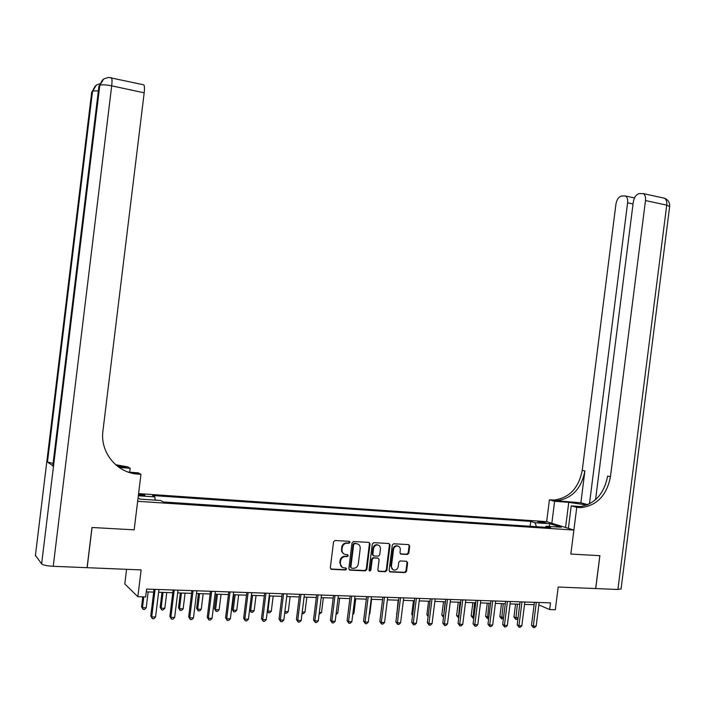 <?xml version="1.0" encoding="UTF-8"?>
<svg xmlns="http://www.w3.org/2000/svg" width="705" height="705" viewBox="0 0 705 705"><rect width="100%" height="100%" fill="white"/><g stroke="black" fill="none" stroke-linecap="round" stroke-linejoin="round"><path stroke-width="1.06" d="M349.944 542.348L349.142 541.299L334.972 540.506L333.544 541.881L330.319 567.833L331.473 569.332L345.573 569.957L346.622 568.997L345.829 567.957L344.014 567.869C341.476 567.481 340.259 565.886 340.348 563.084L340.612 560.933C341.185 558.245 342.718 556.783 345.23 556.536L347.274 556.633L348.279 555.672L347.486 554.624L345.67 554.535C343.141 554.13 341.916 552.526 342.004 549.724L342.277 547.565C342.833 544.921 344.34 543.467 346.816 543.194L348.949 543.299L349.944 542.348M343.899 553.998L341.617 551.495L341.705 547.291C342.251 544.648 343.767 543.194 346.243 542.921L348.367 543.026L349.363 542.074L349.125 541.29M330.707 569.005L345.018 569.658L346.049 568.697L345.847 567.957M342.154 567.287L339.775 562.784L340.039 560.634C340.612 557.955 342.145 556.492 344.657 556.254L346.693 556.342L347.706 555.39L347.486 554.624M539.686 521.612L537.809 521.665L544.234 523.031L546.093 522.969L539.686 521.612M407.411 554.474L408.838 553.143L409.728 546.075L408.644 544.604L393.646 543.775L392.271 545.115L389.107 570.468L390.209 571.94L405.172 572.601L406.574 571.253L407.64 562.722L406.565 561.268L400.14 560.951L398.748 562.299L398.219 566.538C397.752 568.759 396.492 569.966 394.456 570.142C392.368 569.869 391.363 568.565 391.434 566.221L393.513 549.539C393.963 547.371 395.188 546.172 397.188 545.961C399.33 546.199 400.361 547.512 400.299 549.909L399.955 552.676L401.039 554.148L407.411 554.474L406.776 554.201L408.213 552.861L409.094 545.811L408.671 544.612M143.133 84.679L143.846 84.838C144.534 85.975 144.648 88.636 144.181 92.822L111.698 85.843L53.236 566.3L87.067 567.692L91.976 527.49L134.162 529.834L92.055 527.499L87.156 567.692L141.123 569.913L137.845 596.703L145.671 596.941L146.631 589.089L550.508 602.872L549.662 609.569L555.32 609.746L558.193 587.027L595.725 588.56L599.893 555.672L570.838 554.059L599.84 555.672L595.663 588.56M568.389 528.371L571.235 505.864L576.752 507.388L570.838 554.059L573.879 530.063L137.651 501.308L134.162 529.834L140.947 474.35L138.109 474.139C116.951 473.046 99.863 452.381 102.948 430.817L144.181 92.822M370.046 543.89L368.926 542.401L353.513 541.537L352.024 542.894L348.816 568.662L349.953 570.151L365.41 570.838L366.856 569.473L370.046 543.89L369.015 542.401M373.782 542.665L388.94 543.511L390.041 544.991L386.869 570.371L385.45 571.729L378.946 571.438L377.836 569.966L379.123 559.638L378.012 558.157L373.641 557.946L372.222 559.303L370.883 570.081L369.878 571.032L369.067 570.001L372.31 544.013L373.782 542.665M138.374 495.377L144.983 495.474C145.142 494.98 143.212 494.549 139.185 494.179L138.532 494.126M138.594 493.615L546.666 521.665L573.879 530.063M138.065 497.906L139.925 499.114L160.731 500.506L163.102 501.951L550.614 527.648L546.155 526.238L545.291 527.296M138.33 495.782L154.827 496.902L155.179 500.136M530.16 526.291L530.777 521.392L152.571 495.527L154.827 496.902M530.777 521.392L535.042 522.74L550.006 523.753L561.277 527.252L546.155 526.238M126.574 569.314L124.785 583.952L137.845 596.703M538.858 604.916L549.662 609.569M146.296 591.856L153.69 592.103M158.599 592.262L172.769 592.729M177.678 592.896L191.584 593.354M196.483 593.513L210.134 593.971M215.034 594.13L228.438 594.571M233.329 594.738L246.494 595.17M251.377 595.337L264.305 595.76M269.187 595.919L281.877 596.342M284.882 611.552L286.759 596.509L299.211 596.915M304.084 597.082L316.316 597.487M321.18 597.646L333.201 598.043M338.056 598.201L349.865 598.598M354.721 598.757L366.309 599.135M371.156 599.303L382.551 599.673M387.389 599.84L398.581 600.211M403.41 600.369L414.399 600.73M419.219 600.889L430.024 601.25M434.844 601.409L445.454 601.762M450.257 601.92L460.691 602.264M465.485 602.423L475.734 602.766M480.528 602.925L490.601 603.251M495.386 603.409L505.282 603.744M510.05 603.903L519.779 604.22M524.546 604.379L534.108 604.696M536.452 526.705L535.042 522.74M550.006 523.753L549.001 526.432M349.195 569.834L364.82 570.539L366.256 569.173L369.446 543.617M354.712 543.625L353.672 544.568L350.852 567.173L351.654 568.212L353.672 568.309C356.192 568.08 357.743 566.626 358.307 563.929L360.229 548.525C360.325 545.74 359.118 544.145 356.615 543.722L354.069 543.343L353.082 544.295L353.672 544.568M351.055 567.913L350.27 566.873L353.082 544.295M357.682 543.943L356.615 543.722M354.13 543.352L356.025 543.449M378.215 571.129L384.842 571.429L386.261 570.072L389.424 544.718L389.001 543.511M378.118 558.166L373.042 557.655L371.623 559.012L370.284 569.781L370.883 570.081M369.261 570.733L370.284 569.781M380.462 548.922C380.524 546.507 379.466 545.176 377.29 544.939C375.263 545.159 374.02 546.357 373.571 548.552L372.83 554.474L373.941 555.963L378.321 556.174L379.722 554.826L380.462 548.922M378.259 545.08L376.681 544.665C374.663 544.886 373.421 546.084 372.963 548.27L373.571 548.552M373.236 555.663L372.222 554.192L372.963 548.27M400.361 553.866L406.776 554.201M398.087 546.084L396.562 545.688C394.571 545.899 393.346 547.098 392.896 549.265L393.513 549.539M392.905 569.684L390.817 565.93L392.896 549.265M389.477 571.632L404.547 572.301L405.948 570.962L407.014 562.44L406.626 561.268M142.789 596.853L141.573 606.776L142.472 607.666L146.217 607.772L148.165 591.918M143.794 596.888L142.472 607.666L143.08 609.393L141.573 606.776M146.217 607.772L144.587 609.428L143.08 609.393M154.034 589.345L150.764 615.95L151.716 616.893L155.091 589.38M155.567 616.99L153.875 618.69L152.342 618.655L151.716 616.893L155.567 616.99L158.942 589.512M152.342 618.655L150.764 615.95M162.009 592.376L160.176 607.287L161.119 608.177L164.82 608.283L166.75 592.535M163.049 592.412L161.119 608.177L161.709 609.887L160.176 607.287M164.82 608.283L163.181 609.931L161.709 609.887M180.348 592.984L178.524 607.798L179.519 608.679L183.168 608.776L185.089 593.134M181.441 593.02L179.519 608.679L180.075 610.38L178.524 607.798M183.168 608.776L181.537 610.415L180.075 610.38M198.44 593.584L196.633 608.3L197.664 609.173L201.269 609.279L203.181 593.733M199.585 593.619L197.664 609.173L198.202 610.865L196.633 608.3M201.269 609.279L199.638 610.9L198.202 610.865M173.104 589.988L169.861 616.408L170.866 617.351L174.214 590.032M174.655 617.448L172.972 619.14L171.456 619.105L170.866 617.351L174.655 617.448L178.012 590.155M171.456 619.105L169.861 616.408M191.919 590.631L188.693 616.866L189.742 617.809L193.082 590.675M193.487 617.897L191.804 619.58L190.306 619.545L189.742 617.809L193.487 617.897L196.818 590.799M190.306 619.545L188.693 616.866M210.469 591.266L207.261 617.324L208.363 618.25L211.676 591.31M212.055 618.347L210.372 620.012L208.891 619.977L208.363 618.25L212.055 618.347L215.369 591.433M208.891 619.977L207.261 617.324M216.303 594.174L214.496 608.794L215.58 609.666L219.132 609.763L221.035 594.333M217.484 594.209L215.58 609.666L216.082 611.341L214.496 608.794M219.132 609.763L217.501 611.376L216.082 611.341M228.773 591.892L225.574 617.765L226.719 618.699L230.024 591.936M230.368 618.779L228.684 620.444L227.23 620.409L226.719 618.699L230.368 618.779L233.663 592.059M227.23 620.409L225.574 617.765M129.711 472.183L130.196 468.279L119.075 467.415M130.196 468.279L127.684 466.869L115.629 464.71M118.105 466.719L126.186 467.353L116.149 465.168M131.051 472.94L136.779 473.381L138.109 474.139M140.947 474.35L138.259 472.835L128.187 472.068M53.236 566.3C47.041 565.93 43.172 565.128 41.621 563.903L35.426 555.328M53.095 463.388L47.464 462.066L52.813 465.705M587.009 505.027L568.75 502.365L554.624 501.264L549.424 499.827L554.007 500.039C569.358 497.95 578.77 488.054 582.233 470.341L615.914 204.283C616.778 199.612 618.646 196.845 621.537 195.999L625.529 195.999C627.238 197.153 627.926 199.427 627.6 202.811L589.459 503.908M571.235 505.864L581.096 506.613M576.752 507.388L581.449 507.591C597.205 505.379 606.873 495.077 610.46 476.695L645.489 200.555C645.824 197.127 645.101 194.818 643.348 193.619L639.127 193.611C636.113 194.492 634.156 197.321 633.275 202.097L595.558 499.695M579.457 507.045L576.003 506.78L578.682 506.833C594.403 504.63 604.044 494.372 607.622 476.051L610.46 476.695M580.858 502.788L556.58 500.744C571.975 498.647 581.413 488.715 584.894 470.94L580.858 502.788L587.864 504.674M621.079 588.834L617.897 589.477L595.725 588.56M551.839 523.26L554.624 501.264M546.666 521.665L549.424 499.827M233.919 594.756L232.13 609.279L233.249 610.151L236.757 610.248L238.651 594.914M235.144 594.8L233.249 610.151L233.734 611.808L232.13 609.279M236.757 610.248L235.135 611.852L233.734 611.808M252.575 595.373L250.689 610.627L254.152 610.715L256.038 595.487M249.588 609.807L250.689 610.627L251.147 612.275L249.588 609.869M254.152 610.715L252.531 612.31L251.147 612.275M269.777 595.945L267.909 611.094L271.319 611.191L273.196 596.06M267.354 610.697L268.332 612.733L267.283 611.314M271.319 611.191L269.698 612.768L268.332 612.733M288.266 611.649L286.653 613.227L285.305 613.191L284.89 611.561L288.266 611.649L290.134 596.615M285.305 613.191L284.741 612.724M302.225 612.028L304.992 612.107L306.851 597.17M304.992 612.107L303.379 613.667L302.031 613.57M246.82 592.508L243.648 618.206L244.838 619.131L248.116 592.553M248.424 619.219L246.75 620.867L245.314 620.832L244.838 619.131L248.424 619.219L251.711 592.676M245.314 620.832L243.648 618.206M264.631 593.116L261.467 618.646L262.701 619.563L265.97 593.161M266.252 619.642L264.578 621.281L263.159 621.246L262.701 619.563L266.252 619.642L269.513 593.284M263.159 621.246L261.467 618.646M282.194 593.716L279.057 619.069L280.334 619.986L283.577 593.76M283.833 620.065L282.159 621.695L280.757 621.66L280.334 619.986L283.833 620.065L287.076 593.883M280.757 621.66L279.057 619.069M299.537 594.306L296.408 619.492L297.721 620.4L300.956 594.359M301.176 620.488L299.51 622.101L298.127 622.066L297.721 620.4L301.176 620.488L304.401 594.474M298.127 622.066L296.408 619.492M316.642 594.888L313.531 619.915L314.888 620.814L318.105 594.941M318.29 620.893L316.624 622.497L315.267 622.462L314.888 620.814L318.29 620.893L321.506 595.055M315.267 622.462L313.531 619.915M319.339 612.495L321.506 612.557L323.357 597.717M321.506 612.557L319.136 614.09M333.518 595.469L330.433 620.321L331.826 621.22L335.025 595.514M335.183 621.299L333.527 622.894L332.178 622.859L331.826 621.22L335.183 621.299L338.382 595.628M332.178 622.859L330.433 620.321M349.46 542.127L349.742 541.607M336.223 612.962L337.81 613.006L339.651 598.254M337.81 613.006L336.029 614.54M350.182 596.033L347.107 620.726L348.543 621.625L351.724 596.086M351.857 621.704L350.2 623.282L348.869 623.255L348.543 621.625L351.857 621.704L355.038 596.201M348.869 623.255L347.107 620.726M352.888 613.412L353.91 613.447L355.734 598.792M353.91 613.447L352.747 614.557M366.626 596.597L363.568 621.131L365.04 622.022L368.204 596.65M368.31 622.101L366.653 623.669L365.349 623.634L365.04 622.022L368.31 622.101L371.473 596.765M365.349 623.634L363.568 621.131M369.341 613.861L369.808 613.879L371.623 599.312M369.808 613.879L369.279 614.381M382.868 597.153L379.819 621.528L381.326 622.409L384.472 597.205M384.56 622.489L382.903 624.048L381.608 624.022L381.326 622.409L384.56 622.489L387.697 597.311M381.608 624.022L379.819 621.528M398.889 597.699L395.866 621.916L397.4 622.797L400.537 597.752M400.59 622.876L398.942 624.427L397.664 624.392L397.4 622.797L400.59 622.876L403.718 597.858M397.664 624.392L395.866 621.916M398.14 600.193L396.844 614.046M396.792 614.46L396.439 613.817M414.716 598.237L411.702 622.303L413.271 623.176L416.391 598.289M416.426 623.255L414.778 624.797L413.518 624.762L413.271 623.176L416.426 623.255L419.537 598.404M413.518 624.762L411.702 622.303M413.447 600.704L411.755 614.24L412.654 614.725M412.54 615.624L411.755 614.24M428.578 601.198L426.886 614.654L428.252 615.377M428.085 616.708L426.886 614.654M443.515 601.691L441.841 615.068L443.683 615.897M445.19 601.753L443.551 616.919M443.498 617.351L441.841 615.068M458.276 602.185L456.602 615.483L458.929 616.311M459.977 602.237L458.4 617.809L456.602 615.483M472.861 602.669L471.196 615.879L473.98 616.725M474.588 602.722L473.002 618.197L471.196 615.879M473.795 618.214L473.002 618.197M487.27 603.145L485.613 616.285L488.856 617.131M489.023 603.207L487.428 618.585L485.613 616.285M488.68 618.514L487.428 618.585M501.511 603.612L499.863 616.672L503.546 617.527M503.291 603.674L501.678 618.964L499.863 616.672M503.432 618.426L501.678 618.964M515.575 604.079L513.936 617.06L518.052 617.924M517.391 604.141L515.769 619.334L513.936 617.06M517.999 618.355L516.888 619.369L515.769 619.334M430.332 598.774L427.336 622.682L428.948 623.555L432.042 598.827M432.059 623.625L430.411 625.159L429.169 625.132L428.948 623.555L432.059 623.625L435.152 598.933M429.169 625.132L427.336 622.682M445.763 599.294L442.784 623.061L444.423 623.925L447.499 599.356M447.49 624.004L445.851 625.52L444.626 625.494L444.423 623.925L447.49 624.004L450.565 599.462M444.626 625.494L442.784 623.061M461 599.814L458.03 623.432L459.695 624.295L462.762 599.876M462.736 624.366L461.096 625.881L459.88 625.846L459.695 624.295L462.736 624.366L465.793 599.981M459.88 625.846L458.03 623.432M476.042 600.325L473.09 623.802L474.791 624.656L477.84 600.387M477.787 624.727L476.148 626.234L474.959 626.199L474.791 624.656L477.787 624.727L480.836 600.493M474.959 626.199L473.09 623.802M490.9 600.836L487.966 624.163L489.693 625.018L492.733 600.898M492.654 625.088L491.024 626.578L489.843 626.551L489.693 625.018L492.654 625.088L495.685 601.004M489.843 626.551L487.966 624.163M505.582 601.339L502.665 624.524L504.419 625.37L507.433 601.4M507.336 625.441L505.714 626.921L504.542 626.895L504.419 625.37L507.336 625.441L510.358 601.497M504.542 626.895L502.665 624.524M520.078 601.832L517.179 624.877L518.959 625.714L521.964 601.894M521.841 625.784L520.22 627.256L519.065 627.23L518.959 625.714L521.841 625.784L524.846 601.991M519.065 627.23L517.179 624.877M534.408 602.326L531.517 625.22L533.324 626.066L536.311 602.387M536.179 626.128L534.557 627.6L533.412 627.573L533.324 626.066L536.179 626.128L539.166 602.484M533.412 627.573L531.517 625.22M139.035 495.421L139.185 494.179M346.499 542.929L347.08 543.202M341.705 547.291L342.277 547.565M341.431 549.442L342.004 549.724M346.657 556.342L347.23 556.633M344.842 556.254L345.415 556.545M340.039 560.634L340.612 560.933M339.775 562.784L340.348 563.084M330.909 569.032L331.473 569.332M348.314 543.026L348.896 543.299M366.256 569.173L366.856 569.473M364.785 570.539L365.375 570.838M349.372 569.851L349.953 570.151M350.27 566.873L350.852 567.173M389.424 544.718L390.041 544.991M386.261 570.072L386.869 570.371M384.807 571.429L385.415 571.729M378.338 571.138L378.946 571.438M377.413 557.875L378.012 558.157M373.095 557.655L373.694 557.946M371.623 559.012L372.222 559.303M372.222 554.192L372.83 554.474M400.414 553.866L401.039 554.148M390.817 565.93L391.434 566.221M407.014 562.44L407.64 562.722M405.948 570.962L406.574 571.253M389.592 571.64L390.209 571.94M409.094 545.811L409.728 546.075M408.213 552.861L408.838 553.143M126.186 467.353L124.952 466.648M41.621 563.903L99.793 85.375L98.956 86.063L52.769 466.075M47.464 462.066L92.505 91.386L91.721 92.029L35.356 555.928M99.528 83.78L96.338 85.102L92.505 91.386C93.263 90.857 95.219 90.725 98.356 90.989M91.641 92.663L95.149 86.036M143.846 84.838L108.588 77.4L103.723 78.925L99.793 85.375C101.608 84.503 105.574 84.662 111.698 85.843C112.174 81.613 112.113 78.925 111.505 77.797L110.897 77.638M98.876 86.75L102.498 79.894M576.003 506.78L578.761 507.538M553.954 500.691L551.38 499.977M584.894 470.94L582.233 470.341M617.897 589.477L666.736 205.129L645.489 200.555M633.037 203.965L627.6 202.811M662.859 197.876L664.533 198.237C666.322 199.427 667.062 201.727 666.736 205.129L669.653 206.583M565.569 527.499L568.75 502.365M346.243 542.921L346.816 543.194M346.693 556.342L347.274 556.633M344.657 556.254L345.23 556.536M348.367 543.026L348.949 543.299M364.82 570.539L365.41 570.838M354.069 543.343L354.659 543.617M384.842 571.429L385.45 571.729M373.042 557.655L373.641 557.946M369.279 570.733L369.878 571.032M376.681 544.665L377.29 544.939M396.562 545.688L397.188 545.961M406.838 554.201L407.472 554.474M556.58 500.744L554.007 500.039M578.682 506.833L581.449 507.591M634.5 197.929L625.529 195.999M621.034 589.16L669.697 206.248C669.803 202.405 668.084 199.735 664.533 198.237L643.348 193.619"/></g></svg>
